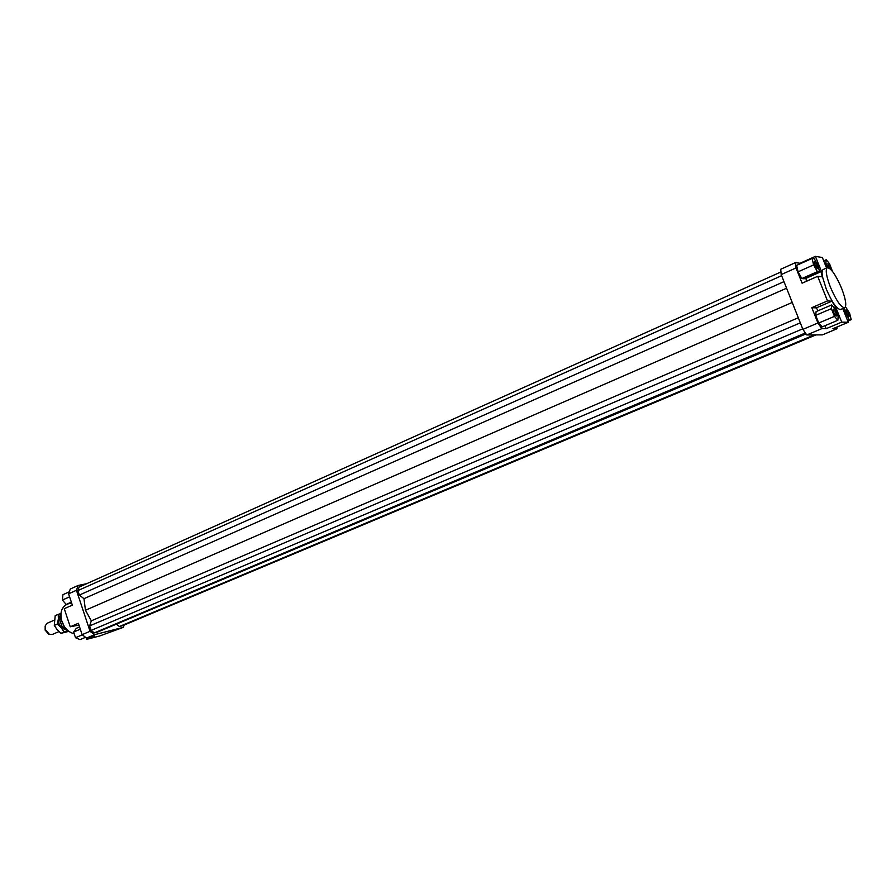 <?xml version="1.0" encoding="UTF-8"?>
<svg xmlns="http://www.w3.org/2000/svg" width="896" height="896" viewBox="0 0 896 896"><rect width="100%" height="100%" fill="white"/><g stroke="black" fill="none" stroke-linecap="round" stroke-linejoin="round"><path stroke-width="1.34" d="M60.906 616.314L59.707 619.606L61.253 618.934M58.99 631.59L52.36 634.446L49.47 634.402L45.539 629.843L45.517 625.285L47.454 623.134L54.253 620.166M45.181 626.102L45.147 630.134L48.642 634.088M63.93 625.834L62.037 626.651L59.707 619.606M62.037 626.651L66.539 629.294M844.682 307.754L840.538 309.512C836.819 309.243 832.048 302.4 826.235 288.949L822.528 276.898C821.744 272.619 821.968 270.166 823.189 269.528L827.31 267.702C831.051 268.027 835.8 274.882 841.579 288.254C845.757 299.242 846.798 305.749 844.682 307.754C840.997 307.474 836.237 300.597 830.402 287.134C826.246 276.114 825.216 269.629 827.31 267.702M816.838 265.35L817.342 268.621L814.845 265.07L814.341 261.8L816.838 265.35M828.587 267.781L827.859 263.805L830.771 269.416M846.709 313.118L846.182 309.814L848.523 313.197L849.05 316.49L846.709 313.118M833.392 309.142C835.419 311.259 836.371 313.555 836.248 316.03L836.147 316.053C834.12 313.936 833.168 311.64 833.291 309.165L833.392 309.142M74.178 633.707C68.589 632.397 64.501 628.298 61.914 621.432C59.741 613.245 61.275 607.622 66.528 604.576L67.558 604.128M61.578 620.334L64.064 626.046M795.502 262.606L780.718 269.259L781.189 274.602L796.029 267.949L795.502 262.606L800.072 263.267L815.416 256.368L822.36 257.499L826.571 268.027M815.416 256.368L821.464 271.488L822.091 276.842L817.69 276.315L802.099 283.192L796.029 267.949M806.378 281.31L805.941 277.995M819.582 271.958L804.115 278.802L801.853 278.544L798.078 271.824L796.611 265.384L812.09 258.44L813.613 264.891L817.376 271.667L819.582 271.958L818.048 265.53L814.318 258.787L812.09 258.44M82.118 634.659L86.542 638.053L94.483 634.715L90.059 631.299L82.118 634.659L78.355 623.291L70.235 626.786L78.949 625.072M86.542 638.053L94.752 635.947L86.632 639.352L99.568 636.014L123.435 627.312L94.483 634.715M124.141 625.05L123.435 627.312M90.059 631.299L76.44 590.296L78.12 585.491L86.733 583.677M116.626 624.355L119.381 626.528L122.483 625.744L815.965 334.902M107.52 627.872L806.03 333.883M780.954 271.958L79.094 587.104L77.885 590.598L79.363 595.056L83.955 598.674L85.467 610.243L91.325 620.827L89.622 625.923L91.112 630.414L94.326 632.901L97.552 632.072L805.795 333.547M78.12 585.491L70.28 589.019L68.589 593.824L76.44 590.296M86.632 639.352L86.083 637.694M821.464 271.488L806.064 278.298M836.819 327.085L837.021 328.754L822.427 334.869L806.77 334.97L821.789 328.653L817.936 323.008L802.894 329.37L806.77 334.97M837.021 328.754L832.888 328.731L848.277 322.28L841.702 322.134L826.123 328.686L821.789 328.653M781.189 274.602L802.894 329.37M817.936 323.008L811.832 307.664L827.512 300.91L817.69 276.315M824.936 325.718L826.123 328.686M818.182 310.71L816.267 307.888L811.832 307.664M818.742 323.019L815.696 315.358L816.088 311.606L831.701 304.92L831.376 308.661L834.456 316.366L818.742 323.019L822.17 326.883L837.838 320.275L838.141 316.501L835.083 308.851L831.701 304.92M848.277 322.28L842.789 308.56M833.997 307.586L835.61 306.902L831.824 301.213L816.267 307.888M835.61 306.902L841.702 322.134M827.512 300.91L831.824 301.213M68.589 593.824L72.341 605.136L64.254 608.698L70.235 626.786M831.376 308.661L815.696 315.358M834.456 316.366L837.838 320.275M844.323 307.899L845.589 313.062L849.195 319.581L851.2 319.637L847.795 321.07M849.195 319.581L847.493 320.298M845.589 313.062L844.738 313.432M851.2 319.637L849.621 313.242L845.51 306.723M832.44 271.342L829.517 263.704L826.224 259.739L825.877 263.155L827.669 267.613M825.877 263.155L824.813 263.637M826.224 259.739L823.704 260.859M817.376 271.667L801.853 278.544M813.613 264.891L798.078 271.824M85.568 637.302L80.035 639.632L75.51 637.717L73.629 632.061L80.315 629.205M75.51 637.717L82.342 634.827M73.629 632.061L76.294 628.342L79.565 626.942M71.602 602.93L66.136 604.442L62.429 600.029L62.91 594.698L69.283 591.842M66.136 604.442L71.344 602.134M62.429 600.029L69.586 596.837M85.467 610.243L792.232 302.456M798.291 317.755L91.325 620.827M805.392 332.976L94.326 632.901M802.693 328.854L91.112 630.414M89.622 625.923L800.318 322.862M814.285 334.914L119.381 626.528M783.978 281.646L79.363 595.056M786.587 288.21L83.955 598.674M781.626 275.688L77.885 590.598M61.298 627.805L57.366 624.075L58.374 618.946L58.946 623.594L61.298 627.805L68.253 630.885L64.098 632.016L61.298 627.805M60.917 613.962L58.374 618.946L58.251 614.331L55.194 615.675L54.298 625.408L57.098 629.619L61.018 633.338L68.858 631.344M58.251 614.331L60.939 613.614M57.366 624.075L54.298 625.408M64.098 632.016L61.018 633.338M48.507 634.032L49.47 634.402M45.125 626.237L45.517 625.285"/></g></svg>

